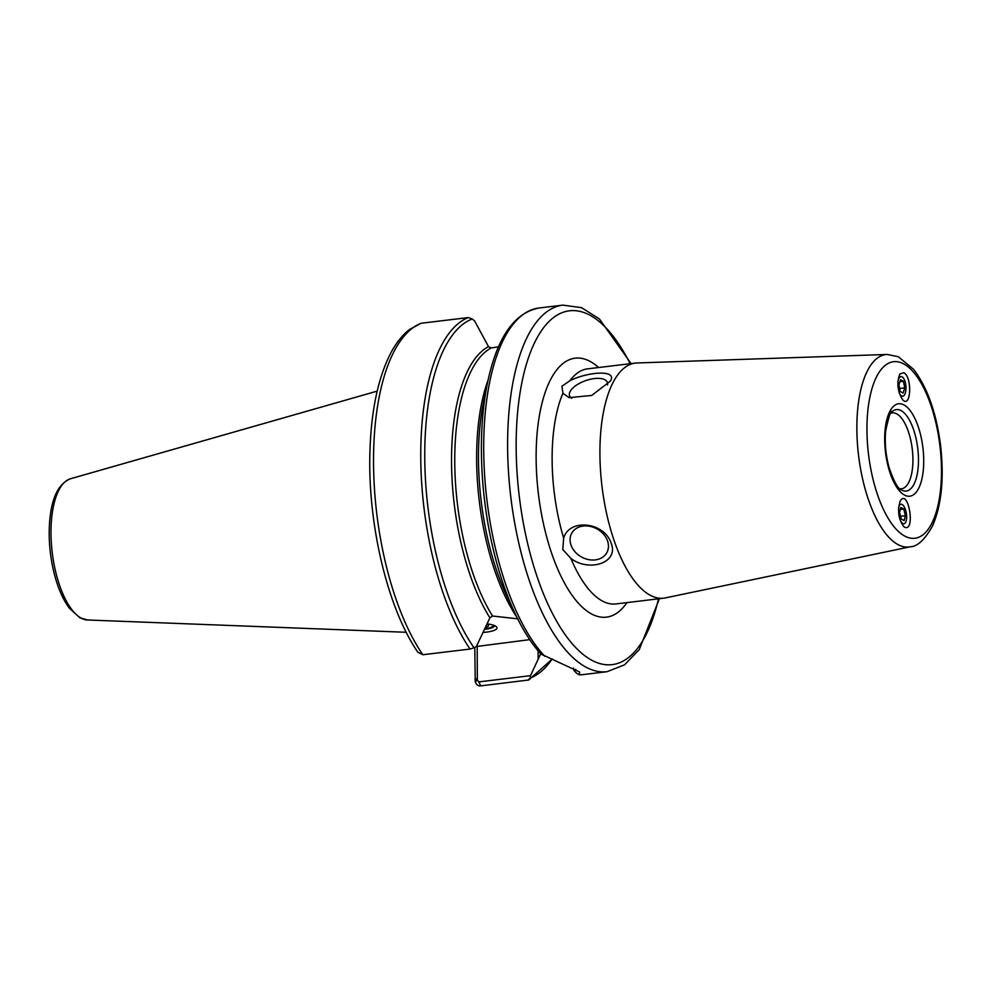 <?xml version="1.0" encoding="UTF-8"?>
<svg xmlns="http://www.w3.org/2000/svg" width="991" height="991" viewBox="0 0 991 991"><rect width="100%" height="100%" fill="white"/><g stroke="black" fill="none" stroke-linecap="round" stroke-linejoin="round"><path stroke-width="1.49" d="M570.866 558.391L562.777 549.522L563.668 538.138C569.354 517.946 604.522 522.121 611.187 543.279C619.115 563.173 588.666 572.315 570.866 558.391A118.4 47.902 -96.9 0 0 615.907 603.94L663.697 598.18A118.4 47.902 83.1 0 0 665.345 597.907L910.419 546.759C917.555 546.524 924.95 539.538 932.605 525.787C941.574 504.915 944.237 478.219 940.595 445.715C936.408 413.012 927.427 387.568 913.628 369.358L898.292 356.735L887.255 354.456A96.907 39.206 83.1 0 0 857.227 440.45A96.907 39.206 83.1 0 0 897.97 544.579A96.907 39.206 83.1 0 0 910.419 546.759M561.922 386.242L569.936 380.693C587.613 371.761 618.099 369.309 610.332 381.176L591.677 395.459L569.082 397.639L562.913 393.303L561.922 386.242M571.039 545.161A20.068 16.029 -150.9 0 0 588.307 559.556A20.068 16.029 -150.9 0 0 606.789 552.73A20.068 16.029 -150.9 0 0 597.065 528.959A20.068 16.029 -150.9 0 0 571.733 533.195A20.068 16.029 -150.9 0 0 571.039 545.161M607.458 384.966A20.068 8.931 -19.6 0 0 607.359 382.39A20.068 8.931 -19.6 0 0 589.942 379.367A20.068 8.931 -19.6 0 0 570.234 391.296A20.068 8.931 -19.6 0 0 569.54 395.83A20.068 8.931 -19.6 0 0 571.745 398.32M903.792 372.715C912.438 376.865 911.063 408.998 902.64 399.72C897.474 391.334 896.545 382.749 899.865 373.979L903.792 372.715M904.597 527.2L903.705 526.568C898.354 518.801 897.214 510.216 900.299 500.802C908.487 488.08 915.709 532.402 904.597 527.2M494.559 625.618A16.054 4.014 -0.3 0 1 484.364 629.372M482.927 632.456A18.457 4.621 179.7 0 0 496.342 626.696A18.457 4.621 179.7 0 0 495.277 625.965A18.457 4.621 179.7 0 0 486.977 623.835M476.213 646.628L474.627 647.47M476.374 646.516L529.727 639.641M890.748 413.284A38.228 15.46 -96.9 0 1 892.334 412.888A38.228 15.46 -96.9 0 1 912.922 459.452A38.228 15.46 -96.9 0 1 901.476 488.786A38.228 15.46 -96.9 0 1 899.84 488.774M887.255 354.456L637.052 362.966A118.4 47.902 83.1 0 0 635.38 363.09A118.4 47.902 83.1 0 0 601.995 486.37A118.4 47.902 83.1 0 0 663.697 598.18M498.535 346.813L491.164 347.952L488.489 346.615L474.652 321.022L472.298 318.966A182.604 73.867 83.1 0 0 424.755 457.359A182.604 73.867 83.1 0 0 474.02 647.792L470.031 649.055L422.798 654.741L417.868 652.251M573.442 668.107L574.062 670.61A643.915 75.948 -135.7 0 0 576.527 673.174L579.202 674.797L579.648 672.009L541.111 654.134M579.017 674.821L579.202 674.797A184.611 74.684 83.1 0 0 583.154 674.586L579.017 674.821M474.813 647.581L475.234 681.659C476.398 684.818 478.232 686.218 480.722 685.871L528.748 679.987L552.334 658.965M417.929 652.338C387.345 608.053 367.302 522.728 369.977 450.199C371.328 410.175 378.141 378.029 390.392 353.762C395.768 343.357 402.123 335.28 409.444 329.532L421.064 323.264L468.297 317.578L472.298 318.966M527.943 680.185L530.259 678.03L530.507 675.664L478.814 681.895L477.352 680.074L475.234 681.659M540.665 653.775L530.507 675.664M575.783 669.383L574.062 670.61M477.352 680.074L477.179 645.971M488.489 346.615A154.125 62.346 83.1 0 0 451.549 461.992A154.125 62.346 83.1 0 0 489.901 617.827L476.349 646.553L474.02 647.792M489.901 617.827L492.564 616.03L518.058 618.867M900.212 391.47L898.911 384.842L900.534 379.776L903.445 381.337L904.746 387.976L903.123 393.043L900.212 391.47M899.605 388.398L904.746 387.976M899.939 381.634L903.445 381.337M897.821 382.39A9.873 4.075 -94.8 0 1 902.095 376.815A9.873 4.075 -94.8 0 1 902.937 377.484A9.873 4.075 -94.8 0 1 905.885 386.069A9.873 4.075 -94.8 0 1 904.399 395.013A9.873 4.075 -94.8 0 1 899.097 392.634M900.571 516.336L905.402 515.568L904.176 520.585L901.265 519.024L899.58 512.434L900.819 507.417L903.73 508.978L905.402 515.568M900.299 509.523L903.73 508.978M898.49 508.643A9.873 3.902 -99 0 1 902.764 504.939A9.873 3.902 -99 0 1 906.356 513.388A9.873 3.902 -99 0 1 905.539 522.542A9.873 3.902 -99 0 1 902.863 523.508A9.873 3.902 -99 0 1 899.593 518.491M486.804 624.206A10.034 2.515 -0.3 0 1 487.622 624.553A10.034 2.515 -0.3 0 1 488.538 625.606A10.034 2.515 -0.3 0 1 485.243 627.489M492.75 624.974A14.444 3.617 -0.3 0 1 492.465 626.523A14.444 3.617 -0.3 0 1 484.574 628.913M598.638 367.525A130.44 52.771 83.1 0 0 590.153 361.43A130.44 52.771 83.1 0 0 539.798 504.072A130.44 52.771 83.1 0 0 626.969 602.602M569.936 380.693A118.4 47.902 -96.9 0 1 587.589 368.85L635.38 363.09M563.668 538.138A118.4 47.902 -96.9 0 1 562.913 393.303M630.152 363.722A178.194 72.095 83.1 0 0 518.875 400.934A178.194 72.095 83.1 0 0 591.726 660.229A178.194 72.095 83.1 0 0 658.47 598.812M901.81 490.186L901.637 490.087C898.119 489.182 893.919 481.626 889.038 467.43C885.694 454.98 884.591 442.717 885.719 430.651C888.754 416.48 890.959 410.076 892.334 411.451A41.003 16.587 -96.9 0 1 917.753 448.328A41.003 16.587 -96.9 0 1 901.81 490.186A41.003 16.587 -96.9 0 1 901.488 490.012M904.436 495.042A46.565 18.841 83.1 0 0 920.973 436.498A46.565 18.841 83.1 0 0 887.18 418.326A46.565 18.841 83.1 0 0 904.436 495.042M904.647 536.032A88.905 35.961 -96.9 0 1 871.708 389.574A88.905 35.961 -96.9 0 1 936.235 424.272A88.905 35.961 -96.9 0 1 904.647 536.032M421.064 323.264A184.611 74.684 83.1 0 0 373.533 462.983A184.611 74.684 83.1 0 0 422.798 654.741M468.297 317.578A184.611 74.684 83.1 0 0 420.754 457.285A184.611 74.684 83.1 0 0 470.031 649.055M530.259 678.03A182.604 73.867 83.1 0 0 552.173 658.904M515.37 614.135A182.604 73.867 83.1 0 1 487.51 382.823L483.633 401.59A154.125 62.346 83.1 0 0 507.157 596.817L515.37 614.135C523.273 630.759 531.932 644.237 541.359 654.543M487.51 382.823C496.962 337.758 514.131 312.822 538.993 308.003A184.611 74.684 83.1 0 0 483.769 454.46A184.611 74.684 83.1 0 0 544.79 656.302M538.993 308.003L562.9 305.129A184.611 74.684 83.1 0 0 508.494 471.927A184.611 74.684 83.1 0 0 585.929 667.141A184.611 74.684 83.1 0 0 607.074 671.7L624.59 664.8L639.294 649.551L659.399 598.7M480.722 685.871L478.814 681.895M474.986 679.789L477.34 678.178M538.088 650.814L538.138 659.3M70.522 478.752A71.265 28.838 83.1 0 0 51.495 545.062A71.265 28.838 83.1 0 0 81.225 618.149A71.265 28.838 83.1 0 0 87.53 619.982L79.837 617.777L69.296 608.127C63.052 599.654 58.073 588.344 54.394 574.223C49.872 556.31 48.311 538.584 49.686 521.043C51.656 497.643 58.605 483.546 70.522 478.752L377.187 391.123M491.164 347.952A152.503 61.702 83.1 0 0 454.758 462.041A152.503 61.702 83.1 0 0 492.564 616.03M488.154 379.813A152.503 61.702 83.1 0 0 516.707 616.91M583.154 674.586L607.074 671.7M87.53 619.982L406.248 632.283M631.081 363.61L599.468 318.991L581.568 307.668L562.9 305.129M492.465 626.523L493.753 625.296"/></g></svg>
